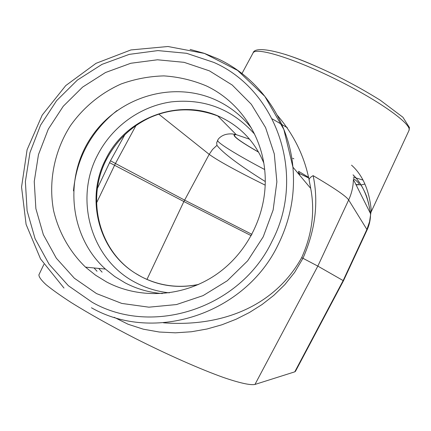 <?xml version="1.0" encoding="UTF-8"?>
<svg xmlns="http://www.w3.org/2000/svg" width="431" height="431" viewBox="0 0 431 431"><rect width="100%" height="100%" fill="white"/><g stroke="black" fill="none" stroke-linecap="round" stroke-linejoin="round"><path stroke-width="0.65" d="M114.167 317.291L128.12 324.263L143.334 329.192L159.26 332.021L175.422 332.824L191.429 331.751L206.993 329.004L221.927 324.775L236.118 319.226L249.506 312.459L262.07 304.518L273.82 295.354L284.724 284.746L294.615 272.403L302.955 258.288L301.689 257.619C275.075 305.595 222.956 327.269 163.473 322.808M277.359 115.336C293.71 134.407 304.291 155.925 309.102 179.872L309.102 179.792C309.259 178.364 310.611 176.985 313.154 175.649C334.51 188.207 346.346 196.315 348.657 199.973L366.894 229.464L369.55 221.723L371.269 210.118C370.461 203.858 368.397 179.996 351.534 165.165M343.475 280.775L295.477 371.301L294.777 371.84L343.157 280.565L366.894 229.464L367.029 230.052L343.475 280.77L317.83 266.11L302.955 258.288C315.347 230.149 318.746 202.602 313.154 175.649M309.102 179.872L310.703 188.395C315.083 211.395 312.076 234.469 301.689 257.619M294.777 371.84L254.958 384.452C250.47 385.373 239.738 383.067 223.344 377.432C200.264 369.173 167.815 354.858 135.345 338.47C110.708 325.814 89.379 313.87 71.368 302.648C60.631 295.698 52.178 289.691 46.004 284.627C41.241 280.204 38.876 276.939 38.909 274.833L39.027 274.585M353.021 174.862C367.056 188.331 369.453 207.79 370.531 213.318M252.949 53.153L253.099 52.878C256.003 46.769 294.292 58.508 337.274 79.945C380.293 101.312 412.58 124.737 408.96 130.523L371.22 211.756L371.269 210.129M209.428 70.862L232.228 85.042L251.289 104.248L265.577 127.581L274.283 153.899L276.874 181.855L273.141 209.989L263.233 236.797L247.653 260.825L227.229 280.791L203.071 295.623L176.489 304.561L148.91 307.184L121.784 303.429L96.512 293.581L74.342 278.227L56.342 258.223L43.337 234.631L35.875 208.642L34.248 181.537L38.472 154.61L48.299 129.128L63.244 106.268L82.607 87.1L105.482 72.527L130.825 63.26L157.439 59.785L184.075 62.328L209.428 70.862M97.04 271.261L94.023 267.963M124.909 134.591L110.487 160.752L97.401 188.395M299.847 175.428L298.559 171.285M206.072 85.785C238.645 100.967 262.037 134.666 264.92 172.222C268.136 211.373 248.881 252.011 216.179 274.547C183.434 297.029 140.097 299.658 106.629 281.982L95.596 275.22L85.521 267.139C69.703 251.79 58.718 232.255 53.6 210.673C48.202 181.559 54.36 150.85 70.442 125.685C83.377 107.405 100.849 93.01 121.095 83.986C134.984 78.986 149.25 76.287 163.904 75.894C178.509 76.858 192.565 80.155 206.072 85.785M162.401 293.586C149.148 292.514 136.713 288.937 125.087 282.849L114.802 276.573L105.406 269.068C69.456 236.576 63.664 178.213 91.022 137.537C118.035 96.625 173.774 79.837 217.272 100.676C230.655 107.098 242.017 116.203 251.359 127.985M308.548 177.303L298.564 171.285M265.291 181.553C239.06 165.111 222.946 153.037 216.938 145.344L216.685 142.699L218.264 139.138C221.572 135.275 226.27 133.545 232.363 133.939L236.258 134.666L249.587 139.218M146.971 279.417L183.87 201.546L209.191 154.352C217.682 160.569 236.36 170.838 265.221 185.163M109.528 162.638L183.87 201.546L251.246 235.703M254.958 384.452L317.83 266.11L348.657 199.973C351.669 193.454 353.248 186.628 353.393 179.506L370.531 213.614C370.601 219.314 369.437 224.793 367.029 230.052M91.442 307.772C154.179 343.652 245.309 314.048 278.297 244.399C290.397 219.74 295.273 193.988 292.918 167.147C288.716 119.699 258.772 77.569 217.693 58.713L204.138 53.288L190.076 49.414M324.117 69.914C309.436 63.201 296.458 58.023 285.171 54.376M213.868 62.425C276.896 89.901 306.554 175.568 272.063 241.225C240.304 308.224 152.682 336.789 92.239 302.32L68.389 285.731L49.048 264.155L35.083 238.731L27.099 210.754L25.381 181.591L29.949 152.639L40.53 125.238L56.601 100.665L77.413 80.053L102.007 64.364L129.252 54.371L157.886 50.594L186.553 53.288L213.868 62.425M117.081 110.503C91.178 131.099 76.643 157.891 73.469 190.879M98.699 268.416L102.093 272.15M169.356 292.848C157.601 291.609 146.545 288.285 136.185 282.871C91.162 260.254 73.776 199.488 97.724 154.815C112.205 126.579 140.361 106.241 171.312 101.878C204.461 98.376 232.217 109.124 254.581 134.127M105.897 158.969C126.294 116.957 180.751 97.099 221.825 117.728C241.285 127.344 255.26 142.413 263.756 162.929C255.26 142.419 241.29 127.355 221.83 117.744C180.761 97.115 126.31 116.973 105.918 158.98C85.23 197.877 98.052 250.244 135.178 273.152C98.031 250.244 85.209 197.872 105.897 158.969M198.632 284.417C178.434 288.49 159.368 285.947 141.427 276.783L135.162 273.152L141.443 276.783C159.378 285.942 178.439 288.484 198.632 284.417M96.566 202.866L115.443 163.489L110.487 160.752M251.968 234.372L184.592 200.113L115.443 163.489L135.964 125.545M362.999 180.077L353.258 177.109M356.006 184.716C358.409 185.077 359.352 184.689 358.834 183.552C358.317 182.475 356.491 180.778 353.345 178.466M293.888 158.834L292.741 158.269M236.053 134.607C230.93 134.693 238.429 140.506 258.541 152.062M297.374 172.475L308.688 177.917M217.585 140.237C216.594 142.413 237.33 155.128 264.666 169.534M235.089 134.364C230.994 134.908 238.833 140.84 258.605 152.17M297.465 172.583L308.704 177.987M158.748 114.129L209.191 154.352L212.575 149.428L216.938 145.344M236.258 134.666L217.73 115.917M309.102 179.792L310.606 187.792M38.909 274.833L43.919 264.327M63.993 288.064L40.546 258.939L26.092 224.384L21.55 187.054L27.094 149.729L42.206 115.093L65.744 85.591L96.021 63.33L130.922 49.942L167.961 46.505L204.45 53.439L237.626 70.431L264.86 96.399L283.857 129.483L292.918 167.147L310.697 188.395M353.264 174.997C360.849 182.528 365.946 193.934 367.034 197.802L368.57 203.26L370.531 213.275L371.22 211.74M408.96 130.523L409.45 127.571L402.931 117.264L380.325 100.251C359.497 87.331 338.777 76.33 318.17 67.241C281.68 50.653 254.883 45.589 253.099 52.878L241.92 73.615M198.206 284.605C175.325 289.007 154.309 285.193 135.162 273.152L135.162 273.152C98.44 250.163 85.963 198.185 106.549 159.325C116.44 140.565 130.868 126.671 149.826 117.641C172.346 107.723 195.351 107.303 218.835 116.381M105.406 269.068L85.521 267.139M272.241 118.87L287.375 127.743M364.933 184.026L361.216 184.904L355.898 184.495"/></g></svg>
